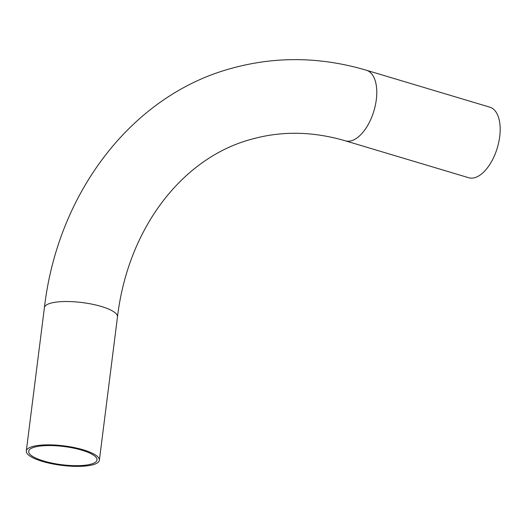 <?xml version="1.0" encoding="UTF-8"?>
<svg xmlns="http://www.w3.org/2000/svg" width="526" height="526" viewBox="0 0 526 526"><rect width="100%" height="100%" fill="white"/><g stroke="black" fill="none" stroke-linecap="round" stroke-linejoin="round"><path stroke-width="0.79" d="M42.415 461.414A36.827 9.803 -172.8 0 0 79.465 466.358A36.827 9.803 -172.8 0 0 99.375 460.23A36.827 9.803 -172.8 0 0 83.259 449.822A36.827 9.803 -172.8 0 0 46.209 444.871A36.827 9.803 -172.8 0 0 26.3 450.999A36.827 9.803 -172.8 0 0 42.415 461.414M81.931 450.197A34.427 9.166 -172.8 0 0 47.294 445.575A34.427 9.166 -172.8 0 0 28.68 451.301A34.427 9.166 -172.8 0 0 43.743 461.032A34.427 9.166 -172.8 0 0 78.381 465.661A34.427 9.166 -172.8 0 0 96.994 459.928A34.427 9.166 -172.8 0 0 81.931 450.197M345.319 140.817L468.725 177.735A36.827 18.831 -73.3 0 0 499.7 136.655A36.827 18.831 -73.3 0 0 489.831 107.172L366.431 70.254A36.827 18.831 -73.3 0 1 376.3 99.736A36.827 18.831 -73.3 0 1 351.427 140.751A36.827 18.831 -73.3 0 1 345.319 140.817C312.806 131.29 281.449 130.783 251.25 139.305C183.193 157.511 128.206 227.127 117.482 316.895A36.827 9.803 -172.8 0 0 101.367 306.487A36.827 9.803 -172.8 0 0 50.621 303.213A36.827 9.803 -172.8 0 0 44.408 307.664C57.696 192.864 131.783 95.449 231.144 68.452C275.585 56.118 320.676 56.716 366.431 70.254M99.375 460.23L117.482 316.895M26.3 450.999L44.408 307.664"/></g></svg>

